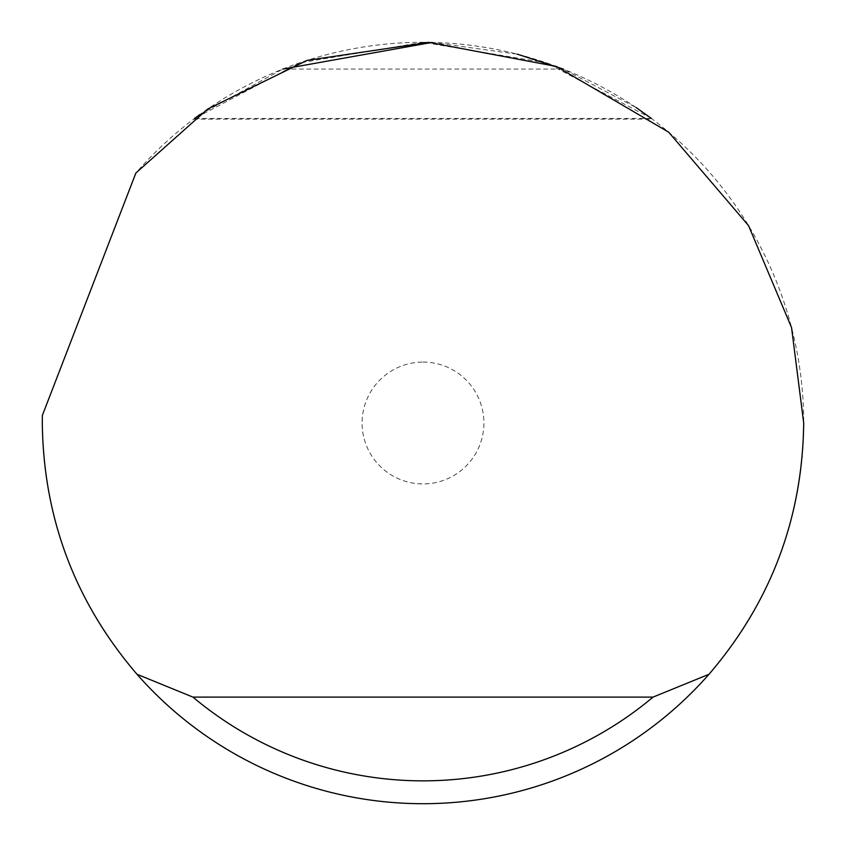 <?xml version="1.0" encoding="UTF-8"?>
<svg xmlns="http://www.w3.org/2000/svg" width="846" height="846" viewBox="0 0 846 846"><rect width="100%" height="100%" fill="white"/><g stroke="black" fill="none" stroke-linecap="round" stroke-linejoin="round"><path stroke-width="0.63" stroke-dasharray="4.23 3.17" d="M423 362.088A60.912 60.912 0 0 1 483.912 423A60.912 60.912 0 0 1 423 483.912A60.912 60.912 0 0 1 362.088 423A60.912 60.912 0 0 1 423 362.088M423 42.3A380.7 380.7 0 0 1 803.7 423A380.7 380.7 0 0 1 423 803.7A380.7 380.7 0 0 1 42.374 415.386L135.868 173.028A380.7 380.7 0 0 1 423 42.3M432.02 42.406L517.255 54.155M199.868 114.538L282.754 69.076L563.246 69.076L636.023 107.484M651.42 118.44L546.474 62.879L423 42.3L299.526 62.879L194.58 118.44L651.42 118.44M193.618 119.17L652.382 119.17"/><path stroke-width="1.27" d="M282.754 69.076L432.02 42.406M517.255 54.155L563.246 69.076M636.023 107.484L651.42 118.44M194.58 118.44L199.868 114.538M135.868 173.028L207.725 109.007L307.109 60.373L428.658 42.342L556.457 66.464L668.689 132.188L748.52 225.596L791.539 327.539L803.7 423C802.505 518.196 770.949 601.95 709.011 674.262A380.7 380.7 0 0 1 136.989 674.262C75.051 601.95 43.495 518.196 42.3 423L42.374 415.386L135.868 173.028M136.989 674.262L192.941 697.104L653.059 697.104L709.011 674.262M192.941 697.104A357.858 357.858 0 0 0 653.059 697.104"/></g></svg>
